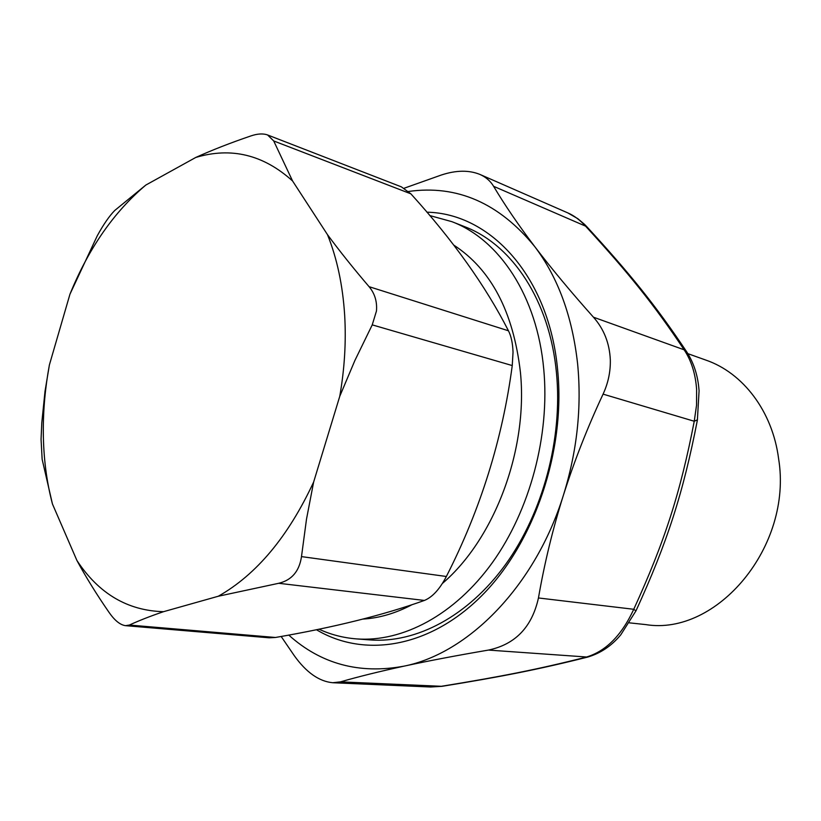<?xml version="1.0" encoding="UTF-8"?>
<svg xmlns="http://www.w3.org/2000/svg" width="821" height="821" viewBox="0 0 821 821"><rect width="100%" height="100%" fill="white"/><g stroke="black" fill="none" stroke-linecap="round" stroke-linejoin="round"><path stroke-width="1.23" d="M333.223 682.754L430.676 687.003L441.154 686.325C500.41 676.72 537.693 669.392 585.691 657.272C605.518 651.628 621.538 635.639 633.75 609.285L635.977 610.886M281.151 636.46L294.175 655.527C306.223 672.409 319.092 681.471 332.782 682.733L340.51 681.851C358.459 676.678 379.61 671.445 403.963 666.159C428.449 660.874 456.609 655.517 488.433 650.078C515.342 644.403 532.018 627.028 538.453 597.965C544.436 563.339 552.769 529.032 563.452 495.063C574.269 461.125 587.477 427.484 603.076 394.131C608.176 383.099 610.588 371.667 610.321 359.834C609.541 343.229 603.917 329.005 593.45 317.193L684.139 349.808C691.344 360.593 695.5 373.812 696.619 389.441L696.557 405.133L694.248 421.255L697.44 419.808M340.51 681.851L442.016 686.325C500.553 676.843 538.627 669.433 587.672 657.077L588.298 656.913M488.433 650.078L587.672 657.077C600.479 653.331 611.512 645.922 620.768 634.828L636.008 610.803C667.216 542.517 683.164 493.257 697.378 420.167L699.082 390.775L698.722 386.948C697.327 373.976 693.376 362.348 686.859 352.065L687.413 352.917M593.45 317.193C570.841 291.865 551.281 268.334 534.748 246.608C518.338 224.933 504.628 204.829 493.606 186.305L585.558 226.134C628.352 272.798 653.896 304.386 684.139 349.808L686.859 352.065C655.743 305.422 629.379 273.065 586.953 226.853L587.179 227.089M585.558 226.134L586.953 226.853L584.449 224.287L577.83 218.694L567.773 212.885C574.053 215.595 579.975 220.018 585.558 226.134M493.606 186.305C490.445 181.031 485.878 177.079 479.926 174.432C468.955 169.978 456.107 170.173 441.39 174.996L404.178 188.214M316.393 629.697C363.97 658.175 429.732 648.077 482.071 595.369C534.307 542.784 565.648 450.862 557.675 370.384C549.27 276.677 490.496 213.316 426.91 212.198M318.938 629.173C330.771 634.623 343.311 637.866 356.54 638.902L370.189 639.928C416.073 643.387 468.001 616.376 505.592 564.468C543.03 512.499 562.796 438.527 556.484 373.073C549.803 300.609 511.986 244.576 464.645 226.678L451.899 221.67L429.773 215.554M408.54 191.467C457.02 184.633 499.086 203.013 534.748 246.608C558.095 277.498 572.391 316.639 577.635 364.042C581.802 407.524 577.081 451.201 563.452 495.063C535.395 585.66 468.555 653.413 403.963 666.159C359.413 674.4 321.011 664.035 288.756 635.074M629.491 622.862L645.686 624.586C716.774 636.285 792.963 546.458 778.616 458.795C772.53 411.29 742.984 372.908 706.111 360.183L687.885 353.666M327.487 234.662C337.031 258.328 342.768 285.226 344.676 315.367C346.216 341.669 344.584 368.65 339.761 396.317L354.898 360.47L372.241 324.87L376.459 311.015C377.239 301.584 374.776 293.466 369.07 286.673C353.41 268.344 339.555 251.01 327.487 234.662L292.574 180.979L273.711 140.955L410.869 193.828C453.069 240.348 485.601 285.995 508.466 330.791C511.206 336.189 512.725 343.322 513.033 352.188L512.253 365.561C502.473 439.194 480.511 509.502 446.357 576.486C439.738 589.17 432.421 597.154 424.406 600.438C383.448 615.093 333.788 627.439 275.456 637.476L269.165 637.804L125.757 625.684M410.869 193.828L401.377 186.86L267.584 134.962C263.059 133.351 257.466 133.679 250.795 135.958C230.516 142.875 212.167 150.038 195.737 157.468L145.84 185.053L114.755 210.463C109.337 215.974 103.497 224.42 97.258 235.801L69.949 294.216C88.627 248.363 113.924 211.982 145.84 185.053M273.711 140.955L267.584 134.962M339.761 396.317L313.643 482.019L306.51 519.118L301.492 556.607C299.316 571.293 291.722 580.18 278.719 583.29L424.406 600.438M52.441 503.971C46.51 481.404 43.462 457.389 43.308 431.928C43.195 409.751 45.227 387.42 49.393 364.924L45.011 391.36L41.799 422.702L41.06 439.276L42.148 459.319L52.441 503.971L76.928 560.507C85.969 577.225 96.734 594.589 109.203 612.61C114.776 620.584 120.215 624.935 125.541 625.674L129.369 625.048C139.088 620.563 150.479 616.109 163.533 611.686L218.304 596.241L278.719 583.29M49.393 364.924L69.949 294.216M313.643 482.019C288.294 536.534 256.511 574.608 218.304 596.241M163.533 611.686C127.624 610.711 98.746 593.655 76.928 560.507M195.737 157.468C231.142 146.846 263.428 154.676 292.574 180.979M356.54 638.902C402.485 642.371 454.588 615.062 492.384 562.601C530.027 510.067 549.978 435.294 543.748 369.214C537.16 296.042 499.312 239.578 451.899 221.67M453.623 245.007C491.091 269.329 513.351 311.723 520.411 372.211C528.211 449.385 494.611 538.781 442.468 583.392M411.916 604.749C395.558 613.338 379.23 618.121 362.944 619.085M538.453 597.965L633.75 609.285C664.702 541.511 680.168 493.698 694.248 421.255L603.076 394.131M369.07 286.673L508.466 330.791M372.241 324.87L512.253 365.561M301.492 556.607L446.357 576.486M129.369 625.048L275.456 637.476M430.676 687.003L442.016 686.325M479.926 174.432L567.773 212.885"/></g></svg>
